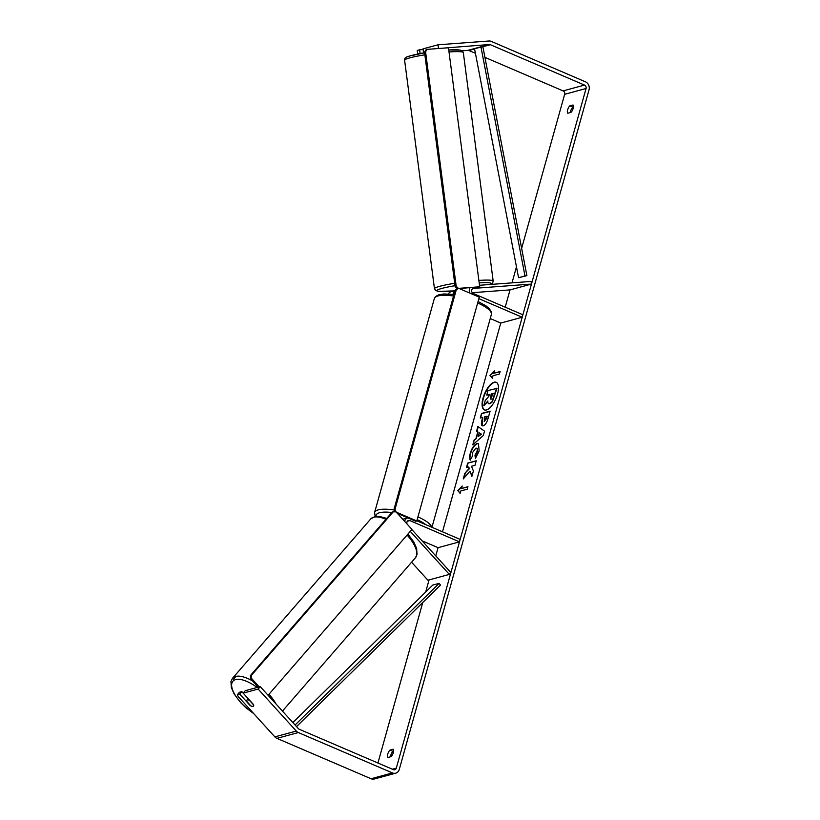 <?xml version="1.0" encoding="UTF-8"?>
<svg xmlns="http://www.w3.org/2000/svg" width="820" height="820" viewBox="0 0 820 820"><rect width="100%" height="100%" fill="white"/><g stroke="black" fill="none" stroke-linecap="round" stroke-linejoin="round"><path stroke-width="1.23" d="M472.258 292.699L510.04 289.89L531.462 284.068L531.134 281.434L479.505 285.278M454.987 290.895A5.34 4.633 74.8 0 0 453.029 294.411M455.069 290.618L451.143 291.684A5.34 4.633 74.8 0 0 448.427 293.97M490.237 318.539L500.774 323.059L522.196 317.248L522.883 314.777L473.273 293.488A2.675 2.316 74.8 0 1 473.642 288.384L531.462 284.068M478.88 298.664L522.196 317.248M470.075 287.758A5.34 4.633 74.8 0 0 469.788 293.088M411.845 529.546L450.908 572.575L449.339 574.4L427.917 580.222L411.578 562.212M449.339 574.4L410.266 531.37M416.847 520.813L460.174 539.396L459.487 541.866L409.867 520.577A2.675 2.316 -105.2 0 0 407.079 524.041M404.639 521.356A5.34 4.633 -105.2 0 1 407.776 517.891A5.34 4.633 -105.2 0 1 407.858 517.871M422.085 540.821L438.064 547.678L459.487 541.866M437.449 48.595L489.366 44.526A2.675 2.316 -105.2 0 1 490.38 44.7L584.516 85.085A2.675 2.316 -105.2 0 1 586.064 88.509L396.306 768.135A2.675 2.316 -105.2 0 1 393.385 769.642L299.249 729.257A2.675 2.316 -105.2 0 1 298.367 728.611L260.248 686.627L245.252 690.696L243.161 693.136L253.585 704.616A4.448 1.917 40.6 0 1 253.513 706.071A4.448 1.845 40.9 0 1 253.052 706.327A4.448 1.845 40.9 0 1 250.756 705.784L246.615 701.233A4.448 1.845 40.9 0 1 246.789 700.229A4.448 1.845 40.9 0 1 247.261 699.952A4.448 1.845 40.9 0 1 249.557 700.495L253.698 705.046A4.448 1.845 40.9 0 1 253.708 705.63M496.387 382.376A15.016 6.17 -66.8 0 0 483.431 398.212A15.016 6.17 -66.8 0 0 484.558 409.969M497.514 394.133A15.016 6.17 -66.8 0 0 496.202 382.294A15.016 6.17 -66.8 0 0 483.062 398.059A15.016 6.17 -66.8 0 0 484.364 409.897A15.016 6.17 -66.8 0 0 497.514 394.133M484.928 57.359L563.094 90.897A2.675 2.316 -105.2 0 1 564.642 94.331L521.643 248.347M516.467 266.859L512.008 282.859M510.04 289.89L505.212 307.192M500.774 323.059L442.492 531.811M438.064 547.678L435.768 555.899M429.065 579.904L425.682 592.03M422.751 602.505L377.938 763.01M469.942 471.162L471.889 476.389L473.396 470.987L471.5 466.262L474.985 465.319L476.256 460.758L467.687 463.085L466.416 467.646L468.63 467.041L469.132 468.445L464.786 473.447L463.259 478.931L469.942 471.162L472.023 475.907M476 438.331L477.783 431.955L476.584 431.217L477.896 426.502L484.528 431.146L483.308 435.512L472.791 444.799L474.144 439.94L476.379 438.495L477.783 431.955M567.799 113.242A4.448 1.824 113.2 0 1 567.624 109.87A4.448 1.824 113.2 0 1 569.869 105.831L573.026 104.98A4.448 1.824 113.2 0 1 573.201 108.353A4.448 1.824 113.2 0 1 570.956 112.381L567.799 113.242M387.932 757.475L391.078 756.624A4.448 1.824 -66.8 0 0 393.323 752.596A4.448 1.824 -66.8 0 0 393.149 749.213L389.992 750.074A4.448 1.824 -66.8 0 0 387.757 754.103A4.448 1.824 -66.8 0 0 387.932 757.475M460.143 493.394L457.847 490.606L462.213 485.993L461.527 488.464L467.953 486.721L467.267 489.181L460.84 490.934L460.143 493.394M493.691 373.274L494.378 370.804L490.001 375.416L492.307 378.204L492.994 375.744L499.421 373.992L500.118 371.532L493.691 373.274L500.036 371.808M483.195 425.836C481.248 426.072 480.879 423.991 482.088 419.594L482.724 417.339L480.274 418.005L481.545 413.444L490.114 411.117L488.146 418.169C486.875 422.546 485.235 425.098 483.226 425.826L482.262 425.816M470.188 459.958C469.368 458.892 469.409 456.648 470.29 453.193C471.93 447.956 474.196 444.727 477.086 443.507L478.429 443.538L479.146 450.959L475.415 458.431L474.985 455.366L476.994 451.502C477.547 449.073 477.158 447.976 475.825 448.191L472.412 452.742L472.422 456.176L470.188 459.958M476.738 448.314L475.825 448.191M424.504 52.111L423.468 52.388L423.038 48.862L438.034 44.792L488.945 41A6.232 5.402 -105.2 0 1 491.303 41.41L585.429 81.795A6.232 5.402 -105.2 0 1 589.047 89.79L399.289 769.406A6.232 5.402 -105.2 0 1 395.701 773.188A6.232 5.402 -105.2 0 1 392.462 772.932L298.326 732.547A6.232 5.402 -105.2 0 1 296.276 731.061L258.146 689.066L260.248 686.627M570.351 112.555A4.448 1.824 113.2 0 1 572.852 107.112L573.467 106.948M393.59 751.192L392.985 751.356A4.448 1.824 -66.8 0 0 390.474 756.788M462.193 50.768L467.953 50.338A2.675 2.316 -105.2 0 1 468.958 50.512L475.415 53.279M395.701 773.188L374.289 779A6.232 5.402 -105.2 0 1 371.04 778.744L276.914 738.359A6.232 5.402 -105.2 0 1 274.854 736.872L238.179 696.477L237.349 694.714L239.727 694.068L250.151 705.548A4.448 1.917 40.6 0 0 253.513 706.071M243.161 693.136L258.146 689.066M237.349 694.714L239.44 692.275L241.828 691.629L239.727 694.068M243.171 693.115L241.828 691.629M417.667 53.966L420.045 53.32L419.614 49.794L417.236 50.44L417.667 53.966L418.241 53.976M423.468 52.388L424.524 52.306M423.017 53.095L420.045 53.32M438.034 44.792L438.464 48.318M423.12 49.528L419.614 49.794M569.869 105.831L572.852 107.112M389.992 750.074L392.985 751.356M489.253 394.697L486.731 395.117L488.002 390.556L496.961 388.383L492.359 401.8L489.95 403.809L488.863 403.696M487.838 401.585L483.769 405.726L485.245 400.447L488.771 396.419L489.325 394.42L486.731 395.117M492.359 401.8L489.038 403.799M496.592 388.219L491.979 401.646M489.919 403.809L489.55 403.655C488.269 403.901 487.705 403.009 487.859 400.98L483.769 405.726M460.204 493.179L457.847 490.606M458.216 490.76L461.998 486.772M467.871 486.998L461.527 488.464M494.163 371.583L490.001 375.416M490.38 375.57L492.369 377.989M478.152 432.119L476.584 431.217M476.953 431.371L478.244 426.748M473.345 444.307L474.144 439.94M474.524 440.104L476.379 438.495M478.203 436.527L481.504 434.21L479.228 432.857L478.203 436.527L481.135 434.046L479.228 432.857M482.457 425.877L482.724 417.339M480.725 417.882L481.545 413.444M481.914 413.608L490.032 411.404M484.251 421.326L486.619 418.518L487.213 416.375L484.579 416.837L484.364 421.306L486.844 416.222M468.63 467.041L469.501 468.609L464.786 473.447M465.165 473.611L463.884 478.214M476.174 461.045L467.687 463.085M468.056 463.249L466.867 467.523M470.557 460.112C469.747 459.056 469.778 456.801 470.659 453.347C472.31 448.12 474.575 444.891 477.465 443.661L478.603 443.63M475.713 458.062L474.985 455.366M475.364 455.53L477.363 451.666C477.927 449.237 477.537 448.13 476.194 448.355M490.688 399.094L493.25 393.354L491.19 393.907L490.38 399.094M493.179 393.631L491.569 394.071L490.729 397.085L491.057 399.258M416.806 520.966L479.29 297.168L458.78 288.363L456.34 289.624L394.994 509.302L396.285 512.162L416.806 520.966L415.74 521.254L397.403 513.392M456.34 289.624L455.264 289.911L393.928 509.589L394.994 509.302M455.264 289.911L457.652 288.681M394.943 511.854L393.928 509.589M258.197 687.18L250.51 678.714L251.555 678.447L251.432 675.321L393.251 511.813L396.029 511.875L411.958 529.412L268.099 695.278M259.233 686.904L251.555 678.447M251.432 675.321L250.387 675.588L392.206 512.08L393.251 511.813M250.387 675.588L250.51 678.714M479.7 286.785L448.468 47.775L427.199 49.354L425.559 51.701L456.217 286.313L458.431 288.373L479.7 286.785L459.231 288.558M425.559 51.701L424.493 52.029L426.133 49.682L427.199 49.354M458.431 288.373L457.365 288.702L455.151 286.651L456.217 286.313M424.493 52.029L455.151 286.651M480.981 47.047L474.554 48.8L518.558 277.703L526.881 275.643L482.877 46.73L480.981 47.047L524.984 275.961L526.881 275.643M518.558 277.703L524.984 275.961M296.532 726.592L440.494 585.07L439.151 583.358L432.724 585.101L292.883 722.574M295.077 724.993L439.151 583.358M472.904 288.579L473.642 288.384M407.335 521.264L409.867 520.577M276.002 703.98A29.612 12.249 -139.1 0 0 268.981 694.263M252.478 680.887A29.612 12.249 -139.1 0 0 235.678 676.428A29.612 12.249 -139.1 0 0 232.562 678.232L230.953 681.502L231.312 687.56L234.161 694.007L240.772 702.76L245.826 707.67L253.759 713.646M253.195 713.01A27.378 11.326 40.9 0 1 233.946 692.941A27.378 11.326 40.9 0 1 235.801 679.544A27.378 11.326 40.9 0 1 257.132 687.467M232.562 678.232L370.671 519.009A29.612 12.249 40.9 0 1 373.776 517.194A29.612 12.249 40.9 0 1 385.933 519.316M407.079 535.04A29.612 12.249 40.9 0 1 415.402 557.805L282.459 711.094M564.642 94.331L586.064 88.509M392.36 769.201L396.306 768.135M274.854 736.872L296.276 731.061M563.094 90.897L584.516 85.085M468.958 50.512L474.585 48.985M482.877 46.73L490.38 44.7M467.953 50.338L489.366 44.526M371.04 778.744L392.462 772.932M276.914 738.359L298.326 732.547M453.552 296.03A29.612 8.364 -164.4 0 0 434.323 298.623L435.656 296.461L438.905 294.718L443.907 293.939L453.972 294.534M434.323 298.623L374.586 512.551A29.612 8.364 15.6 0 1 394.112 509.999M391.827 512.52A27.378 7.728 -164.4 0 0 376.144 516.374M425.672 524.595A27.378 7.728 -164.4 0 0 417.175 519.644M417.944 516.897A29.612 8.364 15.6 0 1 431.638 527.157M431.955 527.291L491.354 314.552A29.612 8.364 -164.4 0 0 477.67 302.98M424.852 54.817A29.612 2.901 172.6 0 0 408.257 58.322A29.612 2.901 172.6 0 0 404.608 60.249C404.178 58.363 405.818 56.969 409.529 56.057L424.596 52.828A27.378 2.685 -7.4 0 0 409.897 55.985M404.608 60.249L434.467 288.722A29.612 2.901 -7.4 0 1 438.106 286.795A29.612 2.901 -7.4 0 1 454.71 283.279M455.028 285.708A27.378 2.685 172.6 0 0 440.33 288.855A27.378 2.685 172.6 0 0 454.054 290.895M478.87 280.419A29.612 2.901 -7.4 0 1 493.179 281.045L463.32 52.572L462.347 50.881L460.666 50.143L448.755 49.999A27.378 2.685 -7.4 0 1 459.589 51.67M463.32 52.572A29.612 2.901 172.6 0 0 449.011 51.957M490.124 284.489A27.378 2.685 172.6 0 0 479.187 282.88M460.553 289.122L463.915 288.209M407.776 517.891L402.733 519.265M415.402 557.805L417.021 554.535L416.652 548.467L413.813 542.03L407.919 534.066M386.702 518.424L379.65 516.436L374.689 516.631L370.671 519.009M248.163 698.65L246.789 700.229M235.955 676.356L233.577 679.103M374.586 512.551L375.211 516.518M478.08 301.493L486.024 305.88L489.396 308.761L491.323 311.979L491.354 314.552M434.467 288.722L435.645 290.557L438.597 291.387L453.983 290.905M490.432 284.458L492.666 282.931L493.179 281.045"/></g></svg>
